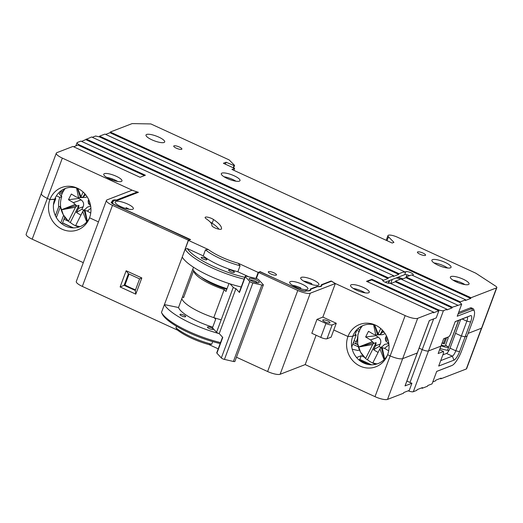 <?xml version="1.0" encoding="UTF-8"?>
<svg xmlns="http://www.w3.org/2000/svg" width="523" height="523" viewBox="0 0 523 523"><rect width="100%" height="100%" fill="white"/><g stroke="black" fill="none" stroke-linecap="round" stroke-linejoin="round"><path stroke-width="0.78" d="M249.464 279.485A5.367 1.379 -159.6 0 1 249.19 279.105A5.367 1.379 -159.6 0 1 252.799 278.681A5.367 1.379 -159.6 0 1 258.872 281.642A5.367 1.379 -159.6 0 1 258.892 282.714A5.367 1.379 -159.6 0 1 254.198 282.041A5.367 1.379 -159.6 0 1 249.464 279.485M257.525 282.812A4.092 1.053 20.4 0 0 257.323 282.544A4.092 1.053 20.4 0 0 253.74 280.609A4.092 1.053 20.4 0 0 250.157 280.08M200.969 276.961A26.85 6.904 20.4 0 0 226.805 289.317M193.758 270.777A30.687 7.891 20.4 0 0 224.21 289.559L225.995 291.481L228.956 283.518M263.344 284.963A2.556 0.66 20.4 0 0 263.187 284.584L258.761 279.818A2.556 0.66 20.4 0 0 255.642 278.347L246.679 276.294A2.556 0.66 20.4 0 0 245.169 276.353A2.556 0.66 20.4 0 0 245.326 276.732L249.752 281.505A2.556 0.66 20.4 0 0 252.877 282.969L261.833 285.028A2.556 0.66 20.4 0 0 263.344 284.963L234.919 361.4A2.556 0.66 -159.6 0 1 233.408 361.465L224.445 359.406A2.556 0.66 -159.6 0 1 221.327 357.941L216.901 353.169L222.759 337.42L219.222 333.602A2.556 0.66 -159.6 0 1 216.561 332.255L212.475 327.849L215.659 319.278L214.273 317.781M230.081 283.878L233.271 287.323A2.556 0.66 20.4 0 0 235.932 288.663L239.469 292.481A2.556 0.66 -159.6 0 1 239.312 292.102L245.169 276.353M224.21 289.559L213.874 317.356M235.932 288.663L219.222 333.602M216.901 353.169A2.556 0.66 -159.6 0 1 216.744 352.79L222.543 337.191M65.31 188.47A23.019 21.358 -111.1 0 0 61.243 196.033M60.491 206.454A23.019 21.358 -111.1 0 0 61.243 209.828A23.019 21.358 -111.1 0 0 68.441 221.203L63.355 214.888L60.478 206.487M78.927 205.336L76.208 206.324L76.378 205.506L73.364 202.669L81.098 199.878C83.523 201.688 84.203 203.99 83.144 206.781L78.457 208.474L78.927 205.336L70.298 222.465L68.964 221.765M70.298 222.465A25.065 23.26 -111.1 0 0 73.312 224.589A25.065 23.26 -111.1 0 0 75.927 225.956M75.149 204.454L61.243 209.828L75.489 207.219L68.441 221.203M73.364 202.669L68.454 199.721L71.318 194.033L76.234 196.975L78.568 197.668L85.314 197.4L87.204 196.89M76.541 187.999L78.568 197.668L80.424 197.478L77.358 188.247M81.098 199.878L78.718 198.452L68.454 199.721M83.144 192.033L80.771 197.263L83.039 197.171L85.216 195.059L85.903 195.027M84.791 193.7L83.039 197.171M76.208 206.324L75.489 207.219M80.895 196.491L77.757 188.378M80.052 226.636A23.019 21.358 -111.1 0 1 75.678 225.544L76.567 226.23M89.145 200.649L88.132 200.839L88.714 199.675M88.132 200.839L88.465 203.604L89.976 203.022M88.465 203.604L90.584 205.585M90.734 213.083L87.387 211.076L84.19 210.194L87.151 221.523M87.334 221.301L85.046 210.39M75.678 225.544L82.726 211.56L86.753 221.981M78.718 198.452L79.123 197.655M83.647 210.272L81.908 209.226L83.144 206.781M82.726 211.56L87.446 207.101L90.675 206.147M81.908 209.226L76.43 212.501L80.902 215.182M78.457 208.474L76.43 212.501M85.491 194.517L85.216 195.059M84.249 209.69L83.464 210.501M84.19 210.194L83.34 210.599M76.378 205.506L61.243 209.828M80.424 197.478L80.771 197.263M88.23 202.166L89.577 201.793M207.631 326.947A3.066 0.791 -159.6 0 1 210.991 327.594A3.066 0.791 -159.6 0 1 213.194 329.248A3.066 0.791 -159.6 0 1 213.005 329.412A3.066 0.791 -159.6 0 1 209.638 328.758A3.066 0.791 -159.6 0 1 207.441 327.11A3.066 0.791 -159.6 0 1 207.631 326.947M180.147 314.316A3.066 0.791 -159.6 0 1 183.514 314.97A3.066 0.791 -159.6 0 1 185.711 316.624A3.066 0.791 -159.6 0 1 185.521 316.788A3.066 0.791 -159.6 0 1 182.154 316.134A3.066 0.791 -159.6 0 1 179.958 314.48A3.066 0.791 -159.6 0 1 180.147 314.316M329.719 322.972A3.838 0.987 20.4 0 0 329.961 322.763A3.838 0.987 20.4 0 0 327.208 320.704A3.838 0.987 20.4 0 0 323.005 319.886A3.838 0.987 20.4 0 0 322.769 320.089A3.838 0.987 20.4 0 0 325.515 322.155A3.838 0.987 20.4 0 0 329.719 322.972M446.662 337.577L444.282 343.977A4.347 1.118 20.4 0 0 442.098 342.957M441.32 345.056A4.347 1.118 20.4 0 0 445.465 345.736A4.347 1.118 20.4 0 0 445.733 345.5A4.347 1.118 20.4 0 0 445.603 345.03L448.191 338.08L447.263 337.348M360.164 366.133A22.652 21.018 -111.1 0 0 386.955 356.3A22.652 21.018 -111.1 0 0 387.615 354.725L390.171 355.895A10.231 2.628 20.4 0 0 402.677 358.634L417.256 353.012A1.536 0.392 20.4 0 0 417.347 352.927A1.536 0.392 -159.6 0 1 417.256 353.012L402.677 358.634A10.231 2.628 -159.6 0 1 390.171 355.895L387.615 354.725A22.652 21.018 -111.1 0 0 374.808 324.829A22.652 21.018 -111.1 0 0 347.972 336.511A22.652 21.018 -111.1 0 0 360.164 366.133M387.432 355.189A20.456 18.985 68.9 0 1 363.747 363.054A20.456 18.985 68.9 0 1 352.737 336.296L347.972 336.511L333.779 329.993L347.972 336.511L352.737 336.296L356.241 334.942L355.202 334.452M89.361 218.268A20.456 18.985 68.9 0 1 80.797 226.322A20.456 18.985 68.9 0 1 65.676 226.126A20.456 18.985 68.9 0 1 54.66 199.374L49.901 199.59A22.652 21.018 -111.1 0 0 62.093 229.211A22.652 21.018 -111.1 0 0 88.884 219.379A22.652 21.018 -111.1 0 0 89.544 217.797L98.461 221.896L89.544 217.797A22.652 21.018 -111.1 0 0 76.731 187.907A22.652 21.018 -111.1 0 0 49.901 199.59L47.345 198.413L49.901 199.59L55.373 199.1A5.112 1.314 20.4 0 0 55.693 198.825A5.112 1.314 20.4 0 0 55.255 197.949M111.739 203.127L112.295 201.636A12.787 3.288 20.4 0 1 112.268 200.884A12.787 3.288 20.4 0 1 113.066 200.204A12.787 3.288 20.4 0 1 116.518 200.002L137.157 192.033L136.83 192.915M460.619 319.605L455.52 333.314L461.338 335.988L465.091 336.812L459.58 351.633A8.185 2.203 -65.3 0 1 453.977 360.144L438.692 366.048L443.517 353.077L443.491 351.495L438.156 353.555L440.915 346.141L428.474 350.946L440.915 346.141L443.674 338.734L449.009 336.675L450.408 334.543L455.232 321.573L470.517 315.67A8.185 2.203 -65.3 0 1 470.602 321.985L465.091 336.812L461.338 335.988L466.856 321.161A5.112 1.379 114.7 0 0 467.209 317.206A5.112 1.379 114.7 0 0 466.797 317.219L455.18 321.704M421.499 387.961L422.198 388.282L427.533 386.222L427.788 385.529L432.057 383.882L436.712 371.376L451.996 365.472A14.062 3.792 114.7 0 0 452.062 365.446A14.062 3.792 114.7 0 0 461.626 350.848L467.137 336.021L465.091 336.812L467.137 336.021L472.648 321.194A14.062 3.792 114.7 0 0 474.361 311.257A14.062 3.792 114.7 0 0 472.498 310.342L457.213 316.245L461.691 304.203L460.07 302.556L460.332 301.863L406.175 276.987L411.509 274.928L465.666 299.803L460.332 301.863M233.886 170.341L234.605 168.413L231.937 169.445L392.158 243.045L393.937 242.358L388.478 236.801A7.414 1.909 -159.6 0 1 387.935 235.625A7.414 1.909 -159.6 0 1 388.399 235.226A7.414 1.909 -159.6 0 1 397.46 237.213L475.786 273.189L495.556 286.074A5.112 1.314 -159.6 0 1 496.85 287.611L481.86 327.914A5.112 1.314 -159.6 0 1 481.546 328.189L468.124 333.373L481.461 328.222L466.3 368.99L440.843 378.815L441.105 378.122L435.77 380.182L435.515 380.875L432.783 381.927M55.386 215.692L58.661 206.879A20.456 18.985 68.9 0 1 59.818 197.38L61.773 196.628L59.256 193.817L62.217 192.673M58.661 206.879L60.616 206.127A20.456 18.985 68.9 0 1 61.773 196.628M352.227 349.233L358.007 350.495L359.451 349.939M440.712 360.615L452.323 356.13L446.511 353.456L442.844 354.875M446.511 353.456A5.112 1.379 114.7 0 0 450.009 348.141L455.827 350.815L461.338 335.988L455.52 333.314L450.009 348.141M325.934 323.482A5.112 1.314 20.4 0 0 332.19 324.855L327.019 338.754L331.111 337.172L336.276 323.273L322.848 317.108L316.984 319.37L311.819 333.269L320.769 337.381L325.934 323.482L316.984 319.37M356.738 330.32L358.87 331.301M352.777 344.265L358.333 346.814M62.603 222.896L73.436 227.871M63.983 219.189L68.31 221.177M405.096 385.693A1.536 0.392 -159.6 0 1 405.116 385.817A1.536 0.392 -159.6 0 1 405.024 385.902L411.928 383.235L409.254 390.413L403.776 392.531L403.514 393.224L387.517 399.402A10.231 2.628 -159.6 0 1 375.011 396.663L405.162 315.591L334.897 283.316L331.131 280.988L321.259 284.793A12.022 3.092 -159.6 0 1 321.312 285.558A12.022 3.092 -159.6 0 1 317.18 286.375L310.237 289.049A12.022 3.092 -159.6 0 1 310.289 289.814A12.022 3.092 -159.6 0 1 305.85 290.592A5.112 1.314 -159.6 0 1 305.85 290.598A5.112 1.314 -159.6 0 1 299.28 289.5L260.192 271.862M481.722 328.091L466.614 368.715A5.112 1.314 -159.6 0 1 466.3 368.99M440.144 378.489L440.843 378.815M358.928 359.935L369.133 364.629M208.965 344.585A31.197 8.022 -159.6 0 1 177.689 330.216L175.963 327.797A32.733 8.414 20.4 0 0 211.723 344.226L208.965 344.585L218.215 348.834M137.157 192.033L132.149 190.182L107.084 199.858A10.231 2.628 20.4 0 0 106.45 200.407A10.231 2.628 20.4 0 0 112.484 205.343L82.333 286.414L177.689 330.216M82.333 286.414A10.231 2.628 -159.6 0 1 76.299 281.479L106.45 200.407M41.945 192.928A10.231 2.628 20.4 0 0 41.31 193.477A10.231 2.628 20.4 0 0 47.345 198.413L32.184 239.181L83.294 262.664M32.184 239.181A10.231 2.628 -159.6 0 1 26.15 234.245L56.301 153.174A10.231 2.628 -159.6 0 1 56.935 152.624L72.932 146.453L140.066 177.29L145.401 175.231L80.058 145.211L79.797 145.91A5.112 1.314 -159.6 0 1 78.156 145.028L73.638 146.773M461.691 304.203L452.349 307.21L452.094 307.91L446.76 309.969L447.015 309.27L443.458 310.642L428.474 350.946A5.112 1.314 -159.6 0 1 422.218 349.58L419.126 348.155L422.218 349.58A5.112 1.314 20.4 0 0 428.474 350.946L413.314 391.714L416.864 390.341L417.125 389.648L422.46 387.589L422.198 388.282M413.314 391.714A5.112 1.314 -159.6 0 1 408.195 390.825M256.348 278.543L258.61 272.47L297.77 290.461A10.231 2.628 20.4 0 0 310.276 293.2L280.125 374.272L305.19 364.59L375.011 396.663M280.125 374.272A10.231 2.628 -159.6 0 1 267.619 371.533L297.77 290.461M236.474 357.222L267.619 371.533M220.17 343.572A46.07 11.846 -159.6 0 1 162.555 314.584L161.463 312.46A47.6 12.238 20.4 0 0 220.536 342.591M212.737 327.137A32.733 8.414 -159.6 0 1 178.52 307.524L164.392 304.589A47.6 12.238 20.4 0 0 219.248 333.635M310.276 293.2L335.341 283.525L322.848 317.108M316.108 335.243L305.19 364.59M193.497 267.246L178.52 307.524M112.484 205.343L188.345 240.194L182.468 256.44M182.507 256.329L161.463 312.46M181.788 298.725A32.733 8.414 20.4 0 0 221.19 319.808M357.372 339.734A3.838 0.987 -159.6 0 1 357.202 339.244L355.83 342.951A3.838 0.987 20.4 0 0 357.824 344.677L353.378 342.643M354.097 340.715L356.287 341.722M359.504 329.693L357.712 328.869M360.177 326.993L360.726 327.248M114.982 180.023L114.694 180.801M111.961 179.899A7.675 2.066 114.7 0 0 112.321 178.997L112.34 178.925M108.241 177.676L108.058 178.173M392.204 279.498L390.746 283.42M358.824 359.844L359.863 359.445L371.507 364.793M406.894 381.051L409.986 382.47L433.619 318.919M411.928 383.235A5.112 1.314 -159.6 0 1 409.986 382.47M356.568 357.542L361.236 355.738L359.863 359.445M64.754 217.11L62.544 223.04L73.05 227.865M60.616 206.127L56.36 217.575M351.744 347.037L356.241 334.942M56.412 195.818L59.818 197.38M190.019 239.776L160.064 225.701A26.34 6.773 20.4 0 1 149.016 220.628L114.262 204.656A5.112 1.314 -159.6 0 1 111.242 202.192A5.112 1.314 -159.6 0 1 111.562 201.917L112.295 201.636M310.276 290.526L310.754 289.232L317.559 286.604A12.787 3.288 -159.6 0 0 321.802 285.721A12.787 3.288 -159.6 0 0 321.776 284.976L321.292 286.271M335.341 283.525L331.575 281.191L321.776 284.976M310.754 289.232A12.787 3.288 20.4 0 1 310.786 289.977A12.787 3.288 20.4 0 1 306.537 290.86L305.798 291.141A5.112 1.314 -159.6 0 1 299.548 289.775L260.389 271.783L258.61 272.47M116.381 200.368L116.518 200.002M183.717 297.312A2.556 0.66 20.4 0 0 182.991 297.123L182.429 297.005L192.817 269.084A32.733 8.414 -159.6 0 0 227.034 288.689M126.148 270.744L141.818 277.942L135.784 294.155L120.12 286.957L126.148 270.744L128.416 273.745L124.108 285.329L135.3 290.468L139.602 278.89L128.416 273.745M176.532 326.267L175.963 327.797M212.698 341.597L211.723 344.226M190.124 239.508L188.345 240.194M129.07 274.045L125.004 284.983A26.34 6.773 20.4 0 0 135.522 289.866M125.004 284.983L120.12 286.957M80.797 226.322L81.627 225.969M60.76 222.929L63.597 215.306M361.236 355.738L364.1 357.052M443.491 351.495L439.595 349.704M396.199 277.955A10.231 2.628 -159.6 0 1 400.69 279.105M388.661 283.263L389.707 280.465M65.826 218.536L64.46 217.901M440.059 348.442A15.344 3.942 20.4 0 0 448.943 350.488M62.544 223.04L61.413 223.478M458.514 320.416L448.505 347.331A7.675 1.974 -159.6 0 1 441.059 345.768M135.3 290.468L135.784 294.155M141.818 277.942L139.602 278.89M327.019 338.754A5.112 1.314 -159.6 0 1 320.769 337.381M336.276 323.273L332.19 324.855M450.591 366.054A15.344 4.138 -65.3 0 1 450.519 366.087A15.344 4.138 -65.3 0 1 450.447 366.12L436.692 371.428M453.977 360.144L452.323 356.13A5.112 1.379 114.7 0 0 455.827 350.815L459.58 351.633M444.282 343.977L443.445 343.317L445.4 338.067M448.505 347.331L445.603 345.03M443.445 343.317L442.177 342.761M181.612 149.33A4.347 1.118 20.4 0 0 181.88 149.101A4.347 1.118 20.4 0 0 178.768 146.76A4.347 1.118 20.4 0 0 174.002 145.839A4.347 1.118 20.4 0 0 173.734 146.067A4.347 1.118 20.4 0 0 176.846 148.408A4.347 1.118 20.4 0 0 181.612 149.33M425.304 255.414A4.347 1.118 20.4 0 0 425.572 255.178A4.347 1.118 20.4 0 0 422.453 252.838A4.347 1.118 20.4 0 0 417.694 251.916A4.347 1.118 20.4 0 0 417.419 252.151A4.347 1.118 20.4 0 0 420.538 254.485A4.347 1.118 20.4 0 0 425.304 255.414M468.431 284.545A9.976 2.563 20.4 0 0 469.053 284.009A9.976 2.563 20.4 0 0 461.907 278.648A9.976 2.563 20.4 0 0 450.976 276.523A9.976 2.563 20.4 0 0 450.355 277.059A9.976 2.563 20.4 0 0 457.507 282.427A9.976 2.563 20.4 0 0 468.431 284.545M464.973 284.604A9.976 2.563 20.4 0 0 453.062 280.171M239.39 181.135A9.976 2.563 20.4 0 0 240.011 180.598A9.976 2.563 20.4 0 0 232.866 175.231A9.976 2.563 20.4 0 0 221.935 173.113A9.976 2.563 20.4 0 0 221.314 173.649A9.976 2.563 20.4 0 0 228.459 179.016A9.976 2.563 20.4 0 0 239.39 181.135M235.925 181.193A9.976 2.563 20.4 0 0 224.021 176.761M292.54 285.303A9.715 2.497 20.4 0 1 300.797 287.925L300.503 288.716M307.302 289.428A9.715 2.497 20.4 0 0 307.91 288.912A9.715 2.497 20.4 0 0 300.947 283.682A9.715 2.497 20.4 0 0 290.298 281.616A9.715 2.497 20.4 0 0 289.69 282.132A9.715 2.497 20.4 0 0 296.652 287.362A9.715 2.497 20.4 0 0 307.302 289.428M303.562 281.047A9.715 2.497 20.4 0 1 311.819 283.669L311.525 284.46M318.324 285.172A9.715 2.497 20.4 0 0 318.932 284.656A9.715 2.497 20.4 0 0 311.963 279.426A9.715 2.497 20.4 0 0 301.32 277.36A9.715 2.497 20.4 0 0 300.712 277.876A9.715 2.497 20.4 0 0 307.674 283.106A9.715 2.497 20.4 0 0 318.324 285.172M368.637 292.802A9.976 2.563 20.4 0 0 369.258 292.272A9.976 2.563 20.4 0 0 362.106 286.905A9.976 2.563 20.4 0 0 351.181 284.787A9.976 2.563 20.4 0 0 350.56 285.316A9.976 2.563 20.4 0 0 357.706 290.683A9.976 2.563 20.4 0 0 368.637 292.802M365.172 292.86A9.976 2.563 20.4 0 0 353.267 288.435M125.88 208.514L126.18 207.709A9.715 2.497 20.4 0 1 129.135 209.265M132.757 209.246A9.715 2.497 20.4 0 0 133.358 208.729A9.715 2.497 20.4 0 0 126.396 203.499A9.715 2.497 20.4 0 0 115.746 201.433A9.715 2.497 20.4 0 0 115.145 201.956A9.715 2.497 20.4 0 0 122.107 207.18A9.715 2.497 20.4 0 0 132.757 209.246M164.078 142.478A9.976 2.563 20.4 0 0 164.699 141.949A9.976 2.563 20.4 0 0 157.554 136.581A9.976 2.563 20.4 0 0 146.623 134.463A9.976 2.563 20.4 0 0 146.002 134.993A9.976 2.563 20.4 0 0 153.147 140.36A9.976 2.563 20.4 0 0 164.078 142.478M121.375 181.481A9.715 2.497 20.4 0 0 121.983 180.958A9.715 2.497 20.4 0 0 115.021 175.728A9.715 2.497 20.4 0 0 104.371 173.669A9.715 2.497 20.4 0 0 103.763 174.185A9.715 2.497 20.4 0 0 110.732 179.415A9.715 2.497 20.4 0 0 121.375 181.481M117.753 181.494A9.715 2.497 20.4 0 0 106.614 177.356M276.196 275.137A4.347 1.118 20.4 0 0 276.471 274.908A4.347 1.118 20.4 0 0 273.352 272.568A4.347 1.118 20.4 0 0 268.587 271.646A4.347 1.118 20.4 0 0 268.319 271.875A4.347 1.118 20.4 0 0 271.43 274.215A4.347 1.118 20.4 0 0 276.196 275.137M221.151 229.244A5.112 1.314 -159.6 0 1 215.639 228.198A5.112 1.314 -159.6 0 1 211.867 225.459A24.038 6.178 20.4 0 0 206.297 218.862A5.112 1.314 -159.6 0 1 205.127 217.405A5.112 1.314 -159.6 0 1 208.442 217.346A5.112 1.314 -159.6 0 1 213.541 219.516A34.27 8.813 -159.6 0 1 221.484 228.917A5.112 1.314 -159.6 0 1 221.471 228.969A5.112 1.314 -159.6 0 1 221.151 229.244M201.342 257.336A3.066 0.791 -159.6 0 1 204.702 257.989A3.066 0.791 -159.6 0 1 206.899 259.643A3.066 0.791 -159.6 0 1 206.709 259.807A3.066 0.791 -159.6 0 1 203.349 259.153A3.066 0.791 -159.6 0 1 201.146 257.499A3.066 0.791 -159.6 0 1 201.342 257.336M228.826 269.966A3.066 0.791 -159.6 0 1 232.186 270.613A3.066 0.791 -159.6 0 1 234.382 272.267A3.066 0.791 -159.6 0 1 234.193 272.431A3.066 0.791 -159.6 0 1 230.833 271.777A3.066 0.791 -159.6 0 1 228.629 270.13A3.066 0.791 -159.6 0 1 228.826 269.966M208.317 249.517A31.197 8.022 20.4 0 0 238.279 263.278L240.083 265.736A32.733 8.414 -159.6 0 1 205.474 249.844L208.317 249.517L188.437 240.39L190.575 239.567L115.335 205.003A5.112 1.314 -159.6 0 1 112.314 202.532A5.112 1.314 -159.6 0 1 112.635 202.257L113.256 202.015A12.022 3.092 -159.6 0 1 113.21 201.257A12.022 3.092 -159.6 0 1 113.962 200.616A12.022 3.092 -159.6 0 1 117.342 200.44L138.412 192.307L133.045 190.594L62.335 158.109A10.231 2.628 -159.6 0 1 56.301 153.174M450.414 267.848A10.231 2.628 20.4 0 0 451.055 267.305A10.231 2.628 20.4 0 0 443.726 261.801A10.231 2.628 20.4 0 0 432.514 259.63A10.231 2.628 20.4 0 0 431.88 260.173A10.231 2.628 20.4 0 0 439.209 265.677A10.231 2.628 20.4 0 0 450.414 267.848M447.623 268.005A10.231 2.628 20.4 0 0 434.018 262.945M240.083 265.736L237.847 271.764A32.733 8.414 -159.6 0 1 203.238 255.865L205.474 249.844M458.05 313.983L471.811 308.675A15.344 4.138 -65.3 0 1 473.047 308.629A15.344 4.138 -65.3 0 1 473.845 309.668L474.361 311.257M472.498 310.342L471.811 308.675L470.242 307.955A15.344 4.138 -65.3 0 1 471.478 307.91L473.047 308.629M470.242 307.955L458.625 312.44M436.947 309.969L437.208 309.276L371.866 279.256L366.531 281.315L433.665 312.159L433.41 312.852L438.889 310.734A5.112 1.314 -159.6 0 1 436.947 309.969L371.605 279.955L367.238 281.642M144.44 175.604L79.797 145.91M244.136 279.132A47.619 12.245 -159.6 0 1 185.168 249.19L187.299 248.543L203.238 255.865M187.299 248.543A46.083 11.852 20.4 0 0 244.81 277.334M237.847 271.764L248.732 276.765M465.666 299.803L465.405 300.496L470.739 298.437L470.994 297.744L110.268 132.038L132.129 123.598L150.866 123.938L229.179 159.914L234.579 165.399L233.624 167.961M234.605 168.413L223.413 163.274L226.08 162.241L234.043 165.601L234.579 165.399M234.043 165.601L233.232 167.785M226.08 162.241L225.361 164.17M81.621 141.419L91.584 136.98L393.682 275.752L393.42 276.451L398.755 274.392L99.344 136.849L95.591 136.026L92.283 137.307M470.739 298.437L110.007 132.731L110.268 132.038M371.605 279.955L371.866 279.256M317.01 286.813L317.18 286.375M238.279 263.278L258.159 272.411L255.924 278.419M188.437 240.39L182.239 257.068A47.619 12.245 -159.6 0 0 241.208 287.003M62.335 158.109L47.345 198.413A10.231 2.628 -159.6 0 1 41.31 193.477M433.665 312.159L417.668 318.33A10.231 2.628 -159.6 0 1 405.162 315.591M330.967 281.426L331.131 280.988M357.032 329.523L354.81 335.491L352.737 336.296A20.456 18.985 68.9 0 1 375.906 325.332M496.85 287.611A5.112 1.314 -159.6 0 1 496.53 287.885L470.994 297.744M305.628 291.193L305.85 290.598L305.628 291.193M417.334 352.803A1.536 0.392 -159.6 0 1 417.347 352.927L405.116 385.817M438.889 310.734L436.215 317.919L429.318 320.579L405.024 385.902M437.208 309.276A5.112 1.314 20.4 0 0 443.458 310.642M85.988 139.733L388.092 278.511L382.758 280.57L383.019 279.87L80.915 141.099L77.358 142.472A5.112 1.314 20.4 0 0 77.044 142.746A5.112 1.314 20.4 0 0 80.058 145.211M99.344 136.849L99.599 136.157L104.933 134.097L404.351 271.64L399.016 273.699L99.599 136.157M110.007 132.731L105.639 134.418M258.159 272.411L260.291 271.587M402.906 278.844A10.231 2.628 20.4 0 0 397.898 277.301M454.866 281.204L455.102 280.57M406.175 276.987L405.92 277.68L460.07 302.556M401.546 279.367L405.92 277.68M452.349 307.21L395.512 281.106L400.84 279.047L457.684 305.151M395.512 281.106L395.251 281.799L452.094 307.91M390.884 283.486L395.251 281.799M383.019 279.87L382.836 279.942A4.092 1.053 20.4 0 0 382.581 280.158A4.092 1.053 20.4 0 0 385.516 282.361A4.092 1.053 20.4 0 0 390.001 283.231L447.015 309.27M388.092 278.511L388.347 277.811L86.249 139.04M393.682 275.752L388.347 277.811M398.755 274.392L399.016 273.699M404.351 271.64L404.089 272.333L405.868 271.646A4.092 1.053 20.4 0 1 410.352 272.516A4.092 1.053 20.4 0 1 413.281 274.719A4.092 1.053 20.4 0 1 413.026 274.935L412.216 275.248M218.96 229.205A34.27 8.813 20.4 0 0 212.168 223.216A5.112 1.314 20.4 0 0 210.396 222.242M457.102 282.257L457.481 281.237M54.66 199.374A20.456 18.985 68.9 0 1 77.835 188.404M58.909 192.654L62.982 191.013M409.574 275.673A4.092 1.053 20.4 0 0 404.75 274.653L385.17 282.217M362.465 325.77A23.019 21.358 -111.1 0 0 358.425 347.095A23.019 21.358 -111.1 0 0 365.623 358.471L360.504 352.09L357.647 343.618L357.915 334.674L361.243 326.365M376.109 342.604L373.389 343.585L373.559 342.774L370.552 339.937L378.279 337.145C380.705 338.956 381.385 341.258 380.326 344.049L375.638 345.742L376.109 342.604L367.479 359.732L366.152 359.033M367.479 359.732A25.065 23.26 -111.1 0 0 370.493 361.857A25.065 23.26 -111.1 0 0 373.108 363.217M372.337 341.715L358.425 347.095L372.67 344.487L365.623 358.471M370.552 339.937L365.636 336.989L368.506 331.294L373.415 334.243L375.756 334.936L382.503 334.668L385.163 333.635M373.605 324.672L375.756 334.936L377.606 334.746L374.324 324.842M378.279 337.145L375.906 335.72L365.636 336.989M380.718 328.516L377.952 334.53L380.228 334.439L382.398 332.321L384.196 332.249M382.405 330.118L380.228 334.439M373.389 343.585L372.67 344.487M378.077 333.759L374.664 324.94M377.188 363.897A23.019 21.358 -111.1 0 1 372.866 362.812L373.749 363.498M387.281 337.74L385.314 338.1L386.438 335.871M385.314 338.1L385.654 340.872L388.046 339.943M385.654 340.872L388.805 343.474M388.674 350.809L384.568 348.344L381.372 347.462L384.464 359.288M384.634 359.111L382.235 347.658M372.866 362.812L379.907 348.828L384.098 359.661M375.906 335.72L376.305 334.923M380.836 347.534L379.097 346.494L380.326 344.049M379.907 348.828L384.627 344.369L388.824 343.618M379.097 346.494L373.612 349.763L378.083 352.45M375.638 345.742L373.612 349.763M383.117 330.909L382.398 332.321M381.43 346.952L380.646 347.769M381.372 347.462L380.528 347.867M373.559 342.774L358.425 347.095M377.606 334.746L377.952 334.53M385.418 339.434L387.68 338.799M216.561 332.255L233.271 287.323M221.327 357.941L249.752 281.505M245.326 276.732L239.469 292.481M233.408 361.465L261.833 285.028M252.877 282.969L224.445 359.406M90.904 208.232L87.387 211.076M417.668 318.33L387.517 399.402M111.562 201.917L111.307 202.604M55.373 199.1L53.536 204.048M112.321 178.997L111.556 178.644M447.511 350.305L458.645 320.364M451.996 365.472L450.447 366.12M470.602 321.985L466.856 321.161L462.162 319.01M470.517 315.67L466.797 317.219M481.546 328.189L496.53 287.885M387.033 240.685L388.478 236.801M405.868 277.7L406.953 274.784M213.541 219.516L212.168 223.216M382.633 280.491L382.836 279.942M404.75 274.653L405.868 271.646M388.955 344.801L384.568 348.344M193.641 270.62L183.553 297.75M61.106 195.883L64.152 188.953M76.227 226.165L78.862 227.054M55.693 198.825L53.451 204.846M389.217 280.648L388.269 283.204M452.062 365.446L450.519 366.087M320.991 286.414L321.312 285.558M309.969 290.67L310.289 289.814M112.87 202.166L113.21 201.257M112.014 203.355L112.314 202.532M417.347 352.927L429.39 320.553M75.861 145.917L77.044 142.746M386.196 240.305L387.935 235.625M373.409 363.433L375.88 364.276"/></g></svg>
